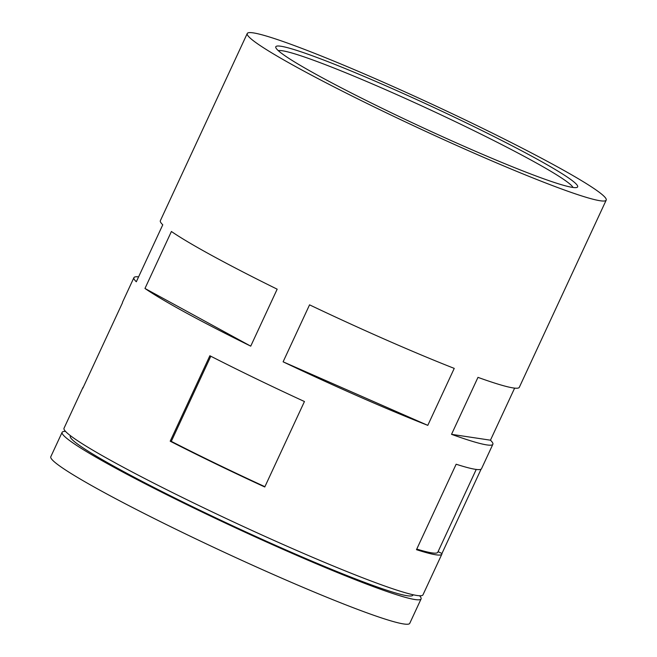 <?xml version="1.0" encoding="UTF-8"?>
<svg xmlns="http://www.w3.org/2000/svg" width="657" height="657" viewBox="0 0 657 657"><rect width="100%" height="100%" fill="white"/><g stroke="black" fill="none" stroke-linecap="round" stroke-linejoin="round"><path stroke-width="0.99" d="M514.628 388.123L490.451 440.19A197.872 13.641 -155.1 0 1 492.865 444.288L481.532 468.704A197.872 13.641 -155.1 0 1 456.147 464.228L416.481 549.679A197.872 13.641 -155.1 0 0 441.865 554.155A197.872 13.641 -155.1 0 0 441.939 553.514L481.088 469.18M476.235 469.435L437.784 552.266A193.372 13.329 -155.1 0 1 416.76 549.08M441.865 554.155L422.977 594.848A197.872 13.641 -155.1 0 1 237.752 523.916A197.872 13.641 -155.1 0 1 64.025 428.233L82.913 387.54A197.872 13.641 -155.1 0 1 83.357 387.063M473.393 123.845A197.872 13.641 -155.1 0 1 606.197 200.13A197.872 13.641 -155.1 0 1 420.981 129.191A197.872 13.641 -155.1 0 1 247.246 33.507A197.872 13.641 -155.1 0 1 473.393 123.845M606.197 200.13L519.309 387.318A197.872 13.641 -155.1 0 1 477.976 377.364L451.531 434.334A197.872 13.641 -155.1 0 0 492.865 444.288M247.246 33.507L160.357 220.695A197.872 13.641 -155.1 0 0 162.772 224.793L136.319 281.763A197.872 13.641 -155.1 0 1 133.913 277.665A197.872 13.641 -155.1 0 1 138.594 276.868M277.172 289.179L250.728 346.149A197.872 13.641 -155.1 0 1 144.967 288.464L171.411 231.494A197.872 13.641 -155.1 0 0 277.172 289.179M454.242 368.388L427.789 425.358A197.872 13.641 -155.1 0 1 283.11 361.818L309.554 304.848A197.872 13.641 -155.1 0 0 454.242 368.388M170.196 441.2A197.872 13.641 -155.1 0 0 264.771 486.985L304.446 401.526A197.872 13.641 -155.1 0 1 209.862 355.749L170.196 441.2L171.296 441.364L210.815 356.234M82.913 387.54A197.872 13.641 -155.1 0 0 82.839 388.18L122.506 302.729A197.872 13.641 -155.1 0 1 122.58 302.08L133.913 277.665M413.105 594.749L412.925 595.135A188.879 13.025 -155.1 0 1 236.126 527.423A188.879 13.025 -155.1 0 1 70.291 436.084L70.471 435.706M419.585 595.751A197.872 13.641 -155.1 0 1 421.088 598.921A197.872 13.641 -155.1 0 1 235.863 527.982A197.872 13.641 -155.1 0 1 62.136 432.298A197.872 13.641 -155.1 0 1 65.519 431.403M421.088 598.921L409.754 623.337A197.872 13.641 -155.1 0 1 224.53 552.397A197.872 13.641 -155.1 0 1 50.803 456.714L62.136 432.298M250.728 346.149L144.967 288.464M490.451 440.19L451.531 434.334M427.789 425.358L283.11 361.818M278.346 50.688A162.969 11.235 -155.1 0 1 463.727 125.701A162.969 11.235 -155.1 0 1 573.003 187.467M465.969 122.728A166.393 11.473 -155.1 0 1 576.953 187.426A166.393 11.473 -155.1 0 1 421.893 127.228A166.393 11.473 -155.1 0 1 275.825 47.649A166.393 11.473 -155.1 0 1 465.969 122.728M264.902 486.697A193.372 13.329 -155.1 0 1 171.296 441.364M438.071 551.642L441.939 553.514"/></g></svg>
